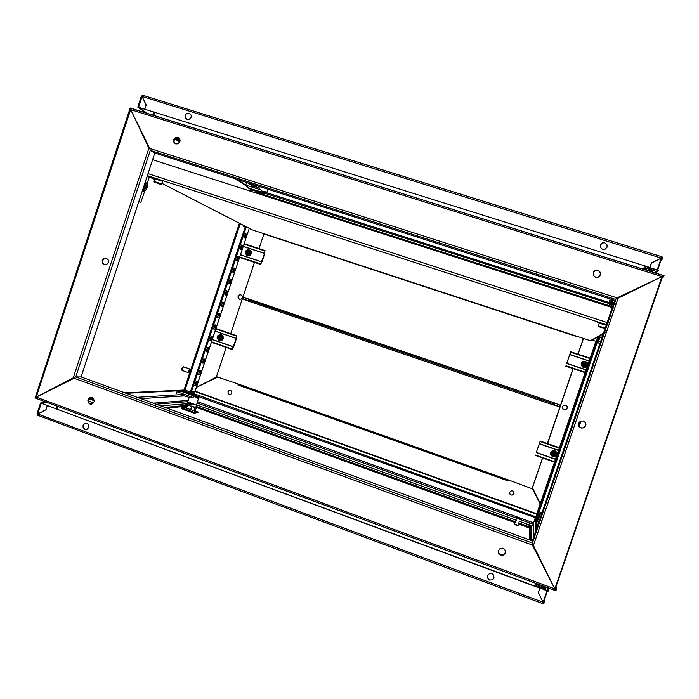 <?xml version="1.0" encoding="UTF-8"?>
<svg xmlns="http://www.w3.org/2000/svg" width="699" height="699" viewBox="0 0 699 699"><rect width="100%" height="100%" fill="white"/><g stroke="black" fill="none" stroke-linecap="round" stroke-linejoin="round"><path stroke-width="1.05" d="M585.771 425.708L585.465 422.685L583.394 420.999L580.319 421.261L578.632 423.271L578.964 426.338L581.114 428.015L583.796 427.858L585.771 425.708M584.705 421.759L585.911 424.468L584.687 427.194L581.883 428.111L579.366 426.879M566.496 405.665L567.291 407.465L566.47 409.282L564.609 409.902L562.905 409.064M567.186 408.277L567.116 406.53L565.605 405.14L563.787 405.21L562.424 406.661L562.651 408.714L564.076 409.824L565.867 409.719L567.186 408.277M662.241 277.258L663.124 277.547L662.233 277.293M661.743 277.416L662.005 276.865M556.317 588.619L555.452 588.287L556.317 588.619M554.954 588.453L555.198 587.737M555.67 589.379L556.29 588.663M663.124 277.538L663.168 276.752M536.316 529.335L535.967 516.919L538.562 517.286M610.306 304.292L608.908 303.27M554.84 588.89L556.203 589.624L554.814 588.864L533.407 545.456L532.402 544.731M661.936 276.673L663.596 276.813L664.05 275.668L662.827 275.362L661.988 276.629L618.056 298.228L533.407 545.456M663.508 276.813L662.049 276.586M616.833 298.158L618.056 298.228M230.574 390.374L229.272 390.365L228.057 391.51L228.049 393.205L229.281 394.376L230.565 394.367L231.771 393.222L231.78 391.527L230.574 390.374M229.91 390.26L228.564 391.012L228.092 392.523L228.783 393.939L230.146 394.463M512.516 490.899L510.855 490.96L509.632 492.463L509.868 494.027L511.187 495.093L512.795 494.988L513.992 493.477L513.739 491.921L512.516 490.899M509.632 492.48L509.912 493.992L511.388 495.058L513.083 494.743L514.018 493.311M538.169 517.12L536.107 516.64L535.338 517.714L535.652 531.275M194.811 394.778L195.056 394.087L193.64 393.301M505.534 552.175L503.988 554.525L501.192 555.015L498.754 553.232L498.273 550.733M503.053 548.173L505.351 550.497L505.298 553.11L503.516 554.962L500.851 555.12L498.667 553.328L498.273 550.725L500.301 548.252L503.053 548.173M91.412 404.214L89.306 403.375L88.223 401.095L88.948 398.648L91.071 397.408M92.058 397.6L93.631 398.849L94.147 401.541L92.626 403.777L90.092 404.118L88.354 402.799L87.847 400.099L89.385 397.871L92.058 397.6M554.788 588.829L554.691 590.262L35.999 398.316L36.287 397.084L35.466 396.953L130.154 108.039L662.827 275.362M35.999 398.308L554.788 590.393L555.146 589.353L556.194 589.633M74.12 378.211L75.518 376.944L81.075 376.892L532.35 540.921L614.701 300.352L615.767 299.408L532.358 543.044L532.367 545.071L74.12 378.211L36.287 397.084L554.796 588.864L532.367 545.071M108.336 262.466L106.755 264.414L104.369 264.703L102.421 263.042L102.246 260.386L103.836 258.429L106.239 258.149L108.17 259.818L108.336 262.466M106.379 258.193L103.854 258.813L102.578 260.867L102.814 263.095L104.675 264.772M240.902 294.829L239.102 295.223L238.193 296.647L238.508 298.421L239.722 299.347M242.335 297.783L241.234 299.12L239.311 299.224L238.079 297.914L238.062 296.332L239.172 294.995L240.858 294.821L242.212 295.965L242.335 297.783M194.934 394.332L193.291 393.205M130.669 109.682L129.935 109.245M149.743 148.686L148.852 148.144L73.229 377.888L74.269 377.984M175.178 143.662L174.042 142.046L174.269 139.372L176.288 137.607L178.848 137.852M175.729 143.898L173.841 142.22L173.798 139.389L175.816 137.406L177.895 137.345L179.8 139.049L179.826 141.871L177.799 143.845L175.729 143.898M593.521 271.99L595.784 270.338L598.641 270.705L600.397 273.038L599.873 275.869M595.6 277.276L593.416 275.432L593.233 272.636L595.12 270.504L598.099 270.312L600.214 272.191L600.345 274.969L598.449 277.066L595.6 277.276M148.852 148.144L130.669 109.673L131.22 108.432L662.853 275.354L662.521 276.437L663.613 276.787M616.999 297.888L615.767 299.408L150.329 150.39L149.761 148.433L616.999 297.888L661.988 276.629L554.814 588.864M612.167 299.539L608.978 302.501L608.943 303.794L610.288 304.345M194.042 391.868L193.571 393.31L184.108 389.727M260.544 194.261L256.83 192.111L256.498 193.107M194.872 391.824L249.246 228.328L194.96 391.789L190.512 391.693L245.445 226.371M181.897 370.19L181.88 368.338L183.164 366.774M189.744 370.828L189.796 369.002L188.59 372.646L189.744 370.828M189.315 368.827L183.444 366.783L182.238 368.609L182.238 370.461M189.796 369.002L189.149 368.836L189.586 368.993L187.996 372.506M545.753 588.401L545.84 587.003M545.989 590.209L545.526 587.964L543.726 586.478L541.568 586.4L539.707 587.876M540.755 588.27L541.908 587.44L543.376 587.492L544.538 588.409L544.932 589.816M536.587 586.723L537.321 583.848M540.205 584.914L539.235 587.702M544.757 589.755L543.298 588.313L541.463 588.532M542.022 512.664L540.187 512.323L541.821 513.241M541.603 513.905L540.283 513.704L541.419 514.429M538.387 517.81L538.789 518.265M538.448 519.261L539.497 520.039M539.445 520.187L537.531 519.427L537.444 517.181L538.492 517.487M537.444 517.181L536.946 521.139L538.859 521.9M536.15 523.621L535.915 524.04M536.028 519.182L535.792 519.593M186.79 391.903L186.074 391.641M186.86 391.746L186.135 391.597L186.86 391.746M185.2 409.964L190.844 412.008M543.009 603.726L37.501 415.223L37.466 414.708L37.763 414.018L46.003 409.763L47.366 405.621L539.873 588.165L538.335 592.638L543.123 602.381L543.018 603.744L544.687 602.599L543.63 602.206L543.569 601.07M543.149 602.293L543.132 603.665M543.237 602.555L547.483 590.978M37.108 413.659L37.423 414.944M539.943 588.191L538.405 592.665L543.14 602.311L547.081 590.838L539.934 587.964L547.535 590.716L547.361 587.562M547.081 590.838L548.628 591.109L548.4 587.946M41.521 403.227L47.785 405.569L40.533 403L37.099 413.459M47.165 402.441L40.533 403M37.912 413.939L37.047 413.616M529.431 539.855L529.606 528.077L518.23 523.804M539.217 586.933L540.012 584.845M493.992 578.099L492.585 579.855L489.597 580.118L487.448 577.942L487.421 575.653L489.527 573.573L491.816 573.626L493.625 575.094L493.992 578.099M86.938 423.349L88.511 424.677L88.799 427.456L86.938 429.439L84.928 429.439L83.067 427.456L83.067 425.324L84.928 423.349L86.938 423.349M191.482 404.747L189.403 403.655M186.537 408.164L187.577 405.036L186.056 404.074L190.355 406.023L195.327 407.229L196 407.141L196.585 404.887M196.646 404.529L195.65 404.843L191.771 403.882L191.377 405.053L187.708 403.611L187.262 402.86M187.577 405.036L193.981 407.124L196.524 407.176L195.973 406.722M185.41 410.033L190.635 411.929M196.393 395.451L197.441 397.888L193.317 395.468L198.245 398.64L198.289 397.661L196.41 395.459L198.359 397.792L198.158 398.902L193.623 395.809L180.7 391.16L177.048 391.623L176.733 393.345M179.975 394.725L188.188 397.049L188.782 398.115L189.149 397.513L187.716 401.829L194.27 404.293L196.655 404.52L198.376 398.893M195.903 395.302L191.535 394.192L193.588 395.451M194.06 396.525L192.88 397.338L190.565 396.971L189.149 397.513M177.048 391.623L180.796 391.187M195.825 395.25L183.426 390.802M196.541 404.572L191.963 403.882L187.62 401.628L187.262 402.86L188.477 403.375L188.669 402.624M184.955 407.377L184.23 407.325M194.575 410.995L196.812 411.807L194.436 412.777M197.284 412.296L198.07 412.192L197.922 412.655M197.494 411.894L195.231 411.073M198.07 412.192L196.812 411.807M197.546 412.393L194.226 413.24L194.567 411.126L194.409 412.768M194.724 411.126L182.256 406.608L181.862 408.714M88.79 402.764L91.752 404.144M518.116 525.893L514.534 524.521M516.797 517.339L518.405 518.204L518.457 517.644L516.797 517.339M514.508 524.049L518.405 525.465M518.405 518.204L518.876 518.92L519.042 518.44L520.694 518.737L519.095 517.872L518.413 518.16M615.705 305.087L614.01 304.537M613.338 304.345L612.062 304.205M611.826 304.886L611.258 304.904M611.179 305.122L610.148 304.747L611.38 303.654L613.373 304.248M613.958 302.518L611.983 301.924L610.148 304.747M652.761 271.256L652.307 272.051L652.735 271.264M655.513 269.421L652.289 269.997L650.044 267.708M654.919 269.788L653.189 271.063L650.76 270.994L649.074 269.499L648.751 267.306M651.485 268.163L654.063 268.966M652.08 270.172L652.691 270.094M648.366 267.402L646.051 266.677M646.287 270.155L646.82 268.381L647.58 268.119M645.413 269.884L647.309 267.804M662.136 256.848L661.123 258.193L662.136 256.848M141.268 96.392L137.755 107.078L144.737 109.201L146.178 105.016L142.107 96.445L142.648 95.221L662.075 256.83L142.648 95.221M660.948 259.006L661.219 258.193M657.645 269.945L661.595 258.429L662.678 258.761L662.11 256.944M142.439 95.379L141.364 96.305M657.576 270.137L649.782 267.63L658.633 270.399L655.513 273.056M141.294 96.296L142.168 96.558M144.737 109.201L138.699 107.463M137.755 107.078L146.755 113.317M646.479 269.124L646.313 270.163M648.655 267.28L648.821 269.403L650.323 270.985L652.543 271.308L654.771 269.858M652.822 270.12L651.94 270.295M600.319 245.052L602.468 242.868L604.818 242.806L607.029 244.868L607.064 247.158L604.915 249.342L602.564 249.403L600.345 247.341L600.319 245.052M189.228 113.264L191.15 115.152L191.15 117.275L189.246 119.354L187.192 119.45L185.279 117.572L185.27 115.44L186.546 113.71L189.228 113.264M253.108 185.646L257.957 187.577L258.953 186.983L259.303 188.747L261.723 190.285L262.177 191.648L266.302 191.893L267.175 192.26L266.861 192.758M263.523 193.579L266.354 193.02L266.712 192.26L258.752 191.605L263.261 193.588L266.205 193.073M261.164 192.19L265.76 192.443L263.025 193.44M261.068 192.181L248.241 187.987L245.532 185.331L246.424 183.426M261.164 191.998L262.177 191.648M248.241 187.979L261.391 191.963M250.373 189.377L262.938 193.431M573.04 368.626L560.484 405.368L553.914 402.738L553.529 403.769L553.197 404.852L560.004 406.774L547.439 443.533M230.757 333.676L242.396 298.7L248.32 301.086L248.949 300.159L248.993 299.076L242.841 297.355L254.48 262.396M542.511 457.95L531.991 488.723L508.453 479.968L508.121 480.903L237.975 384.966L238.027 383.969L216.445 376.682L226.188 347.394M508.121 480.912L237.957 384.957M553.529 403.769L248.94 300.151M264.738 253.597L264.807 250.976L264.563 253.484L260.5 264.405L261.942 261.994L264.738 253.597M248.346 253.082L249.316 253.117M248.547 252.986L247.822 254.017L247.621 252.767L246.494 252.348L246.66 251.858L247.927 252.164L248.416 251.238L248.617 252.488L249.429 252.776L248.713 252.959M249.263 250.163L251.046 252.173L250.172 254.794L247.542 255.38L250.128 254.759L250.993 252.173L249.263 250.163L248.486 250.155L247.804 252.217M246.791 254.27L246.223 251.789L248.154 250.592L246.939 250.696L245.952 251.885L245.961 253.239L246.791 254.27L246.668 254.724L246.1 254.087L246.686 254.567M247.612 254.55L249.674 253.23L248.975 250.443L250.076 252.881L249.333 254.253L248.267 254.488M249.552 251.448L248.87 250.74M247.769 254.523L248.267 253.125M248.975 250.443L250.478 251.955L249.622 254.541L247.507 254.847M248.154 250.172L246.162 250.522L245.698 251.692L246.904 250.373L248.049 250.469M245.672 251.789L246.1 254.087L245.297 253.108L245.672 251.789M251.046 252.173L250.478 251.955M250.172 254.794L249.622 254.541M248.923 252.61L248.538 252.322M248.241 251.771L247.857 252.409L246.66 251.858M247 252.514L247.909 252.863L247.525 253.92M236.445 338.543L236.437 336.158L236.253 338.499L232.164 349.483L233.632 346.992L236.445 338.543M221.041 335.022L222.815 337.049L221.941 339.662L219.329 340.212L221.898 339.627L222.754 337.058L220.727 334.987L219.556 337.145L220.176 336.175L220.272 337.198M218.516 339.277L217.974 336.743L219.897 335.581L218.507 335.8L217.634 337.058L218.42 339.574M220.002 336.7L219.783 337.259L218.909 336.988L219.556 337.145M218.752 337.477L219.477 337.503L219.704 338.281L218.245 337.302L218.909 336.988M220.901 336.001L220.264 337.233L220.998 338.264L220.106 338.01L219.573 338.945L219.46 338.316M219.337 339.557L221.373 338.316L220.692 335.468L221.697 336.717L221.705 338.272L220.631 339.592L219.233 339.854L220.508 339.312M220.692 335.468L222.195 336.988L221.338 339.565L219.233 339.854M219.879 335.188L217.905 335.494L217.441 336.682L218.638 335.38L219.783 335.485M217.415 336.778L217.843 339.085L217.048 338.071L217.415 336.778M222.815 337.049L222.195 336.988M221.941 339.662L221.338 339.565M219.372 337.687L218.691 339.749L219.337 340.168M219.984 338.08L221.076 338.028M600.869 323.41L597.339 322.422L599.218 323.314M154.968 178.595L153.125 178.114L154.645 178.839M162.413 181.434L159.914 180.202M590.786 340.885L252.217 229.857M603.333 333.572L591.503 340.701L590.253 340.815L603.412 333.336M153.824 179.145L147.306 175.79M243.304 225.445L243.811 226.642L245.2 227.096M142.264 191.098L142.474 190.678M140.438 202.229L138.778 201.688L140.508 202.247L141.049 201.819L144.649 191.133M147.087 176.463L149.132 177.511L149.516 176.926M161.722 183.959L162.727 181.408L154.689 178.717M566.706 363.366L570.742 351.746L566.706 363.366L586.111 369.815M586.409 366.547L583.516 367.15L581.542 364.948L582.485 362.187L585.395 361.654M583.429 366.215L582.555 365.061L582.538 363.698L584.801 362.204L583.377 362.528L582.477 363.663L582.494 365.096L583.429 366.215L583.263 366.678L582.669 366.005L583.324 366.529M583.656 363.777L584.381 363.821L584.836 362.903L585.072 364.231L586.181 364.616L586.007 365.14L584.652 364.922L584.198 365.839L583.097 363.594M584.347 366.521L585.841 366.023L586.601 364.922L585.876 362.047L586.968 363.515L586.994 365.166L585.963 366.459L584.242 366.835L586.714 364.939L586.592 363.463L585.718 362.51M585.072 364.231L585.447 361.645L582.616 362.196L582.162 363.559L583.35 362.169L584.801 362.204M582.162 363.559L582.669 366.005L581.682 364.922L582.162 363.559M585.823 362.196L587.448 363.803L586.994 365.166L586.513 366.529L584.242 366.835M583.263 366.678L581.585 364.939L582.529 362.213L581.585 364.939L583.516 367.15M584.198 365.839L584.766 364.712L586.007 365.14M585.613 364.432L584.836 364.109L585.168 363.017M584.652 363.463L583.726 364.039M583.482 364.301L584.172 364.721L583.875 365.726M536.282 452.41L540.24 441.034L536.282 452.41M550.978 454.306L551.922 451.554L554.814 451.03L556.78 453.249L554.604 451.108L551.948 451.598L550.978 454.306M552.787 455.792L551.913 453.214L552.76 452.148L554.15 451.799L552.734 452.104L551.843 453.223L551.861 454.665L552.787 455.792L552.629 456.246L552.027 455.573L552.682 456.106M553.031 453.319L554.543 452.515L554.377 453.607L555.539 454.193L553.259 455.215L553.425 454.123L552.289 453.642L552.472 453.118L553.127 453.476L552.472 453.118M553.695 456.106L555.923 454.586L555.216 451.65L556.299 453.135L556.325 454.787L555.137 456.167L553.591 456.421L556.02 454.647L555.958 453.153L555.058 452.113M554.255 451.484L551.887 452.035L551.528 453.118L552.717 451.737L554.15 451.799M551.528 453.118L552.027 455.573L551.057 454.455L551.528 453.118M555.172 451.799L556.78 453.415L556.325 454.787L555.854 456.132L553.591 456.421M554.814 451.03L551.922 451.554M553.582 455.329L554.08 454.201L555.356 454.708M554.971 453.992L554.211 453.494L554.543 452.515M554.027 452.961L553.127 453.476M552.857 453.834L553.573 454.167L553.259 455.215M592.175 340.107L596.09 341.392L597.828 336.682M597.47 342.859L600.1 335.415M600.118 335.389L599.497 338.814L597.785 342.755L599.943 343.462M598.353 340.841L600.616 341.488M599.655 337.023L601.865 337.853M606.225 325.122L599.244 323.253M187.603 392.191L185.934 391.492M533.503 525.858L531.083 526.015L529.921 527.221L528.715 526.592L528.409 527.483M531.179 540.493L531.205 525.875L529.248 524.932L528.715 526.592L518.501 522.896M529.536 523.551L529.248 524.932L519.252 521.323M196.367 404.599L192.26 403.97L187.786 402.004M188.354 393.537L180.674 390.924M189.176 393.773L181.757 390.898L189.35 393.476M190.495 393.703L183.112 390.82L190.67 393.406M189.289 403.314L188.634 403.384M187.393 402.982L188.8 403.227L187.262 402.703M183.409 391.091L183.837 390.837L183.129 390.811M177.118 391.405L181.076 390.924L193.273 395.416M182.063 391.152L189.682 393.458L182.579 390.907M93.788 399.112L93.299 398.946L93.788 399.103M92.862 399.435L91.115 399.077L92.801 399.461M93.343 398.963L90.014 397.748M91.158 399.085L89.192 398.369M92.618 399.452L93.343 399.426M178.656 138.83L175.327 138.114M175.117 138.28L180.045 139.817M178.769 138.891L179.136 139.188M256.926 190.923L249.368 188.73M257.992 191.631L250.487 189.149M249.394 188.433L256.9 191.211M255.825 190.495L248.346 187.769M249.062 255.633L251.133 253.903L250.924 251.229M245.655 253.554L246.834 255.257L248.32 255.72L249.831 255.318L251.151 253.667L251.107 251.614L250.198 250.391L248.302 249.814L246.869 250.329M221.583 340.177L222.981 338.561M217.607 338.797L218.918 340.238L220.814 340.483L222.448 339.426L223.042 338.001L222.832 336.385L221.356 334.873L219.792 334.681L218.359 335.389M222.99 338.526L223.042 336.822L222.151 335.406M153.815 181.347L160.621 183.453L161.915 184.082L161.251 184.414M159.861 183.758L153.955 181.871L159.861 183.758M146.589 183.042L147.489 185.445L146.309 189.543L144.903 191.028L143.889 191.15L143.05 188.713M144.571 184.108L146.484 182.989M146.79 183.645L145.243 184.449L144.204 186.519L143.776 188.896L144.448 190.766L145.995 189.953L147.026 187.891L147.419 184.859L146.79 183.645M581.428 363.375L581.454 365.446L583.438 367.351L586.19 367.019L587.483 365.385L587.143 362.694L585.474 361.418L583.359 361.435L581.428 363.375M550.864 452.725L550.891 454.796L552.865 456.727L554.962 456.735L556.885 454.822L556.544 452.113L554.884 450.82L552.787 450.811L550.864 452.725M600.004 335.45L596.894 343.235M598.265 326.057L605.255 327.953M605.054 328.539L598.309 326.564L599.305 323.06M555.941 589.537L555.032 588.942M530.908 540.388L530.995 526.05L529.597 528.068M246.607 250.399L248.128 249.7L250.259 250.207L251.474 252.051L251.378 253.754L249.927 255.528L248.259 255.913L246.668 255.318L245.506 253.37M245.532 252.234L245.768 251.491M223.147 338.604L222.247 339.976L220.246 340.728L218.7 340.273L217.415 338.552M217.354 336.962L217.616 336.21M223.156 338.596L223.033 336.263L221.898 334.943L220.237 334.489L218.158 335.433M154.741 178.551L153.894 181.854L160.56 184.326M145.086 182.526L146.528 183.007M587.466 365.865L585.281 367.595L583.158 367.438L581.245 365.42L581.245 363.323L582.529 361.654L585.299 361.182L587.475 362.93L587.754 365.009M556.867 455.276L555.373 456.735L552.586 456.788L550.69 454.743L550.698 452.655L551.965 450.995L554.718 450.567L556.876 452.34L557.164 454.429M551.057 454.455L551.992 451.746M554.788 590.393L555.854 590.786L556.212 589.746M662.958 275.327L662.25 276.638M662.04 277.188L662.215 276.673M554.892 588.637L555.251 588.226M662.591 276.385L663.683 276.725M540.336 503.603L532.463 487.727L542.625 457.985M554.49 403.332L554.019 404.721L554.473 403.323M534.884 586.094L535.845 583.298L534.884 586.094M535.923 586.478L536.884 583.682M644.557 269.613L645.675 266.345M643.491 269.281L644.609 266.004L643.491 269.281M196.349 387.464L217.572 377.084M532.157 488.234L540.222 503.918M532.175 488.19L540.24 503.865M536.019 516.902L195.056 394.087M197.459 401.645L533.59 522.808L535.338 517.714L197.031 396.08M533.494 523.822L533.494 524.905M530.532 526.33L531.249 526.592M552.743 584.67L532.385 544.923M555.015 589.196L554.77 590.279M57.091 409.02L57.947 406.434L57.091 409.02M81.075 376.892L154.811 153.011L150.329 150.39L75.754 376.927L532.358 543.044L532.35 540.921M73.229 377.888L36.269 397.076L130.652 109.673L149.761 148.433M73.596 377.932L47.016 391.728M137.301 123.146L149.097 148.293M36.025 398.316L34.95 398.002L35.527 396.971M130.73 109.297L129.839 109.018M36.138 397.364L35.265 397.041M196.393 387.333L216.97 376.875M196.541 387.368L217.101 376.918M248.425 299.251L247.979 300.579M248.617 299.321L248.171 300.649M56.208 408.688L57.056 406.102M153.666 115.484L154.662 112.452L153.666 115.484M152.766 115.195L153.763 112.172M130.713 109.359L130.04 109.149M36.182 397.277L35.728 397.102M616.964 297.94L660.66 277.302M662.18 276.664L130.669 109.673M154.811 153.011L614.701 300.352M609.03 303.541L265.104 193.343M266.931 192.706L608.978 302.501L610.21 298.91M259.871 193.824L260.264 192.636M260.124 193.99L260.544 192.732M193.571 393.31L194.357 391.851M199.827 370.374L198.472 374.463L199.87 374.463L201.225 370.391L199.827 370.374M196.052 381.733L194.698 385.813L196.113 385.761L197.468 381.698L196.052 381.733M257.713 192.391L257.381 193.396M246.284 226.799L191.386 392.008M204.982 359.076L203.601 359.015L202.247 363.104L203.627 363.148L204.982 359.076M208.748 347.752L207.385 347.648L206.022 351.737L207.393 351.833L208.748 347.752M212.513 336.429L211.159 336.271L209.796 340.369L211.159 340.509L212.513 336.429M216.279 325.096L214.942 324.895L213.579 328.993L214.925 329.177L216.279 325.096M220.045 313.755L218.726 313.502L217.363 317.608L218.691 317.844L220.045 313.755M223.82 302.414L222.518 302.108L221.155 306.214L222.457 306.494L223.82 302.414M227.594 291.064L226.301 290.705L224.938 294.812L226.231 295.144L227.594 291.064M231.369 279.705L230.093 279.303L228.73 283.41L230.006 283.794L231.369 279.705M235.144 268.337L233.885 267.892L232.522 271.998L233.781 272.427L235.144 268.337L234.27 268.04L232.907 272.129M238.927 256.961L237.686 256.472L236.314 260.578L237.564 261.059L238.927 256.961L238.044 256.673L236.699 260.727M242.702 245.585L241.478 245.043L240.115 249.159L241.347 249.683L242.702 245.585L241.828 245.297L240.491 249.316M246.494 234.2L245.279 233.606L243.916 237.721L245.131 238.298L246.494 234.2L245.611 233.912L244.283 237.905M200.255 370.383L198.568 374.148M196.489 381.715L194.811 385.472M204.029 359.033L202.334 362.825M207.804 347.683L206.1 351.501M211.579 336.324L209.866 340.16M215.353 324.956L213.641 328.818M219.137 313.58L217.406 317.468M222.92 302.204L221.181 306.11M226.703 290.819L224.964 294.751M230.487 279.425L228.739 283.375M195.248 385.455L196.113 385.761M199.005 374.148L199.87 374.463M202.762 362.842L203.627 363.148M206.52 351.527L207.393 351.833M210.285 340.203L211.159 340.509M214.051 328.88L214.925 329.177M217.817 317.538L218.691 317.844M221.592 306.197L222.457 306.494M225.358 294.847L226.231 295.144M229.132 283.497L230.006 283.794M189.586 368.993L188.381 372.637M537.085 516.185L536.919 516.675L538.571 517.26M610.192 304.633L609.554 304.423L609.231 305.384M537.042 516.168L536.919 516.675M609.554 304.423L609.179 305.376M608.427 306.302L608.794 305.245L607.903 306.136M608.794 305.245L609.781 305.568L609.423 306.625M595.863 341.322L536.605 514.49L536.657 516.028L537.636 516.386L599.454 335.765M536.657 516.028L598.082 336.542M592.079 352.759L593.835 348.32L592.079 352.759M587.964 364.782L589.703 360.396L587.964 364.782M583.857 376.787L585.579 372.462L583.857 376.787M579.751 388.793L581.454 384.52L579.751 388.793M575.644 400.78L577.121 396.464L575.862 400.859M571.546 412.768L573.023 408.452L571.756 412.838M567.448 424.747L568.925 420.44L567.658 424.826M563.35 436.718L564.827 432.41L563.56 436.796M559.252 448.688L560.729 444.381L559.462 448.758M555.163 460.641L556.64 456.342L555.373 460.72M551.074 472.594L552.542 468.295L551.284 472.664M546.985 484.538L548.462 480.239L547.195 484.608M542.905 496.473L544.372 492.175L543.114 496.543M538.824 508.4L540.292 504.11L539.034 508.479M634.089 289.849L633.879 290.452M541.122 561.105L540.939 561.629M634.928 289.936L635.129 289.36M634.57 289.622L634.369 290.216M537.182 584.539L539.375 585.351M537.103 586.915L537.05 584.635M541.157 520.807L540.1 520.423M535.792 528.435L536.29 528.619M191.203 412.139L192.024 412.436M184.02 409.535L184.842 409.832M543.114 602.25L37.763 414.018M47.366 405.621L539.934 587.964M41.547 403.157L48.039 402.764M41.267 403.358L37.79 413.948L46.012 409.736M45.942 409.736L47.305 405.595M187 406.215L182.36 406.652M182.072 406.678L166.912 408.094M196.428 407.465L515.478 522.808M196.524 407.176L195.187 411.187M186.056 404.074L184.894 407.569M191.709 406.53L190.67 409.658M195.038 407.325L193.876 410.82M195.135 411.195L194.698 411.248M192.54 397.32L177.013 391.728M194.383 412.41L194.838 412.576M184.422 407.316L185.052 407.543M182.09 406.608L194.567 411.126M93.517 402.947L88.223 400.999M519.042 518.44L519.095 517.872M518.876 518.92L518.929 518.352M616.326 303.279L614.622 302.728M646.121 266.485L645.002 269.753M646.724 268.337L645.605 267.988M146.178 105.016L144.798 109.219L649.843 267.49L651.398 262.938L661.263 258.071L142.107 96.445M651.381 263.007L661.123 258.193M144.798 109.219L649.843 267.49M657.576 270.146L654.465 272.724M147.646 113.596L138.682 107.515M657.235 269.814L661.245 258.141L651.354 263.069M651.477 262.964L649.913 267.516M146.117 104.999L142.089 96.506L138.551 107.262M252.243 185.06L249.665 184.23M261.435 190.084L245.637 185.017M553.32 404.485L560.004 406.774M242.396 298.7L248.451 300.745M583.237 338.823L577.994 354.148M259.067 248.617L263.916 234.034M239.574 257.424L260.5 264.405M239.722 256.987L260.5 263.916M244.003 244.1L264.807 250.976M244.143 243.68L265.087 250.609M248.154 250.6L247.699 251.972M247.402 252.881L246.948 254.244M248.521 252.243L248.975 250.88M247.621 252.767L247.263 255.214M247.516 252.522L246.494 252.348M248.425 251.928L248.416 251.238M211.386 342.222L232.164 349.483M211.517 341.828L232.155 349.037M215.781 328.993L236.437 336.158M215.939 328.53L236.743 335.747M219.897 335.581L219.442 336.944M219.145 337.844L218.691 339.207M219.503 339.496L219.958 338.133M219.704 338.281L219.53 338.805M219.294 337.407L218.245 337.302M218.787 337.224L218.411 336.813M219.337 337.259L218.839 337.084M220.194 336.822L220.176 336.175M590.751 340.972L590.253 340.815M614.613 308.294L612.909 307.743M612.245 307.534L152.609 159.695M140.42 202.229L138.83 201.53M149.132 177.511L147.131 183.61M156.148 182.57L159.32 183.715L156.148 182.57M144.903 186.86L145.776 185.471L146.493 185.82L145.462 188.94L144.745 188.599L144.903 186.86M145.715 185.567L146.493 185.82M144.885 187.079L146.336 187.55M590.105 358.15L570.742 351.746M589.956 358.587L570.611 352.191M585.299 372.2L565.972 365.752M585.142 372.663L565.797 366.215M584.748 362.292L584.25 363.733M583.927 364.686L583.438 366.136M585.168 364.039L585.666 362.598M584.347 366.433L584.845 364.992M583.586 367.097L584.88 364.817M583.674 364.188L582.914 364.109M584.679 363.576L584.836 362.903M585.308 364.563L586.181 364.616M559.462 447.701L540.24 441.034M559.296 448.19L540.082 441.523M554.656 461.733L535.469 455.032M554.517 462.144L535.32 455.433M554.115 451.842L553.617 453.284M553.293 454.228L552.804 455.669M554.534 453.599L555.023 452.157M553.713 455.984L554.202 454.551M552.638 456.202L553.512 456.482L554.255 454.315M554.456 453.738L555.216 451.65M555.198 451.571L554.307 451.327M553.075 453.634L552.289 453.642M554.071 453.031L554.22 452.41M554.7 454.027L555.539 454.193M600.266 335.511L602.424 336.219M603.464 328.111L600.362 327.228L603.464 328.111M555.46 588.261L556.317 588.575L556.072 586.478M661.813 278.499L663.089 277.564M662.434 276.682L555.189 589.065M613.958 300.116L609.633 304.013M536.78 516.884L537.12 526.985M538.064 554.884L538.099 556.081M559.069 406.442L559.549 405.044M559.707 405.105L559.226 406.495M560.257 405.289L559.785 406.687M547.553 443.577L573.163 368.67M578.117 354.183L583.35 338.858M559.383 404.992L558.903 406.381M536.116 550.934L536.142 552.262M533.59 522.808L533.748 536.849M533.844 546.338L533.861 547.815M533.494 524.224L533.625 537.208M533.713 546.068L533.73 547.544M536.849 513.782L195.126 391.16M194.995 391.527L536.718 514.176M197.031 402.947L517.234 518.448M519.628 519.313L533.381 524.276M124.824 392.794L184.501 390.042M245.856 185.654L235.572 178.892M179.713 142.115L174.645 138.786M176.131 139.092L179.923 141.6M237.206 179.416L245.646 184.982M247.297 182.64L255.554 188.197M185.611 390.444L126.143 393.275M194.444 393.878L192.583 393.983M184.588 394.454L137.091 397.259M244.003 297.757L243.567 299.076M184.658 395.887L140.927 398.648M188.171 400.466L153.317 403.148M252.007 184.152L256.262 187.044M187.603 401.689L156.235 404.214M260.159 193.876L608.182 305.786M608.532 305.48L260.281 193.509M184.947 390.208L240.246 223.689M250.993 191.343L251.5 189.822M70.66 379.941L70.852 379.356M147.847 145.427L148.022 144.894M580.519 421.156L578.833 426.093M581.044 420.955L579.121 426.573M638.397 287.813L638.231 288.32M543.237 565.395L543.088 565.832M635.435 289.211L635.242 289.788M541.786 562.442L541.611 562.94M536.561 586.12L536.57 586.627M537.444 521.393L538.029 519.68M544.521 599.62L544.687 602.599M529.746 539.969L529.615 528.103M538.798 587.544L538.719 585.107M539.104 587.649L539.016 585.22M186.913 403.629L160.796 405.874M187.28 405.359L164.981 407.395M196.087 406.39L515.783 521.917M196.699 404.861L516.535 520.336M188.957 402.764L188.8 403.227L189.569 403.166M195.213 411.117L197.258 411.851M181.74 407.901L194.208 412.427M91.001 397.416L93.019 398.159M89.769 397.888L92.757 398.98M89.061 398.5L94.199 400.387M92.478 399.426L89.42 398.15M93.561 398.753L90.372 397.582M94.216 400.745L88.852 398.779M611.398 303.654L611.975 301.933L611.38 303.654M612.516 302.055L611.931 303.785M662.678 258.761L660.966 260.281M645.448 268.433L645.85 268.067M175.187 138.219L178.935 139.407L175.187 138.219M180.097 140.228L174.829 138.559M174.75 138.655L180.106 140.35L174.75 138.655M179.739 138.926L175.973 137.729M175.72 137.86L178.437 138.725M176.471 137.554L179.486 138.507M247.97 187.795L245.532 185.331M245.602 185.113L248.066 187.594M553.197 404.852L248.32 301.086M238.027 383.969L508.453 479.968M248.993 299.076L553.914 402.738M240.421 254.873L261.723 261.968M240.465 254.733L261.784 261.828M243.226 246.45L264.545 253.51M243.269 246.301L264.58 253.361M247.568 252.374L247.166 252.024M212.269 339.557L233.422 346.94M212.321 339.417L233.483 346.8M215.065 331.169L236.245 338.526M215.109 331.029L236.271 338.377M608.733 325.454L607.038 324.895M606.374 324.686L147.358 175.65M161.932 183.33L252.549 230.015M264.72 234.226L577.767 336.953M604.329 332.811L606.671 331.475M604.242 333.047L606.592 331.728M609.484 323.27L607.781 322.72M607.116 322.501L148.022 173.623M589.161 360.92L569.764 354.489M589.108 361.068L569.702 354.638M586.059 369.963L566.679 363.515M558.562 450.331L539.305 443.638M558.51 450.479L539.252 443.786M555.53 459.182L536.282 452.463M555.478 459.339L536.238 452.62M537.007 553.94L536.972 552.673M609.126 303.663L613.268 299.888M532.035 544.285L616.265 298.246M90.704 404.232L91.141 404.205M242.876 298.84L243.313 297.521M250.592 189.525L250.085 191.045M239.39 223.252L184.073 389.806M187.952 372.488L182.212 370.444M541.69 563.088L541.856 562.59M635.382 289.709L635.583 289.141M541.175 585.273L541.227 586.522M541.716 587.51L541.76 588.375M538.335 517.95L540.231 512.411M538.396 519.409L540.318 513.809M37.484 415.215L543.036 603.761M543.805 602.276L543.778 601.778M543.359 602.512L543.324 601.795M186.668 404.354L187.061 403.183M186.161 404.214L185.025 407.613M189.35 403.812L189.604 403.043M197.494 397.88L197.634 397.451M188.363 393.537L181.224 390.968M183.846 390.846L196.096 395.241M181.757 408.714L194.226 413.231M93.317 398.954L90.022 397.74M91.132 399.077L89.192 398.36M514.49 524.643L514.639 524.215M516.832 517.409L514.534 524.128M612.097 304.109L611.057 307.149M611.284 304.808L610.542 306.983M650.673 268.914L649.423 270.015M648.489 270.845L649.284 270.146M267.123 192.208L268.084 189.307M258.866 187.743L259.285 186.484M248.573 188.171L255.834 190.504M249.674 188.887L256.909 191.211M250.705 189.569L263.156 193.571M252.4 229.954L161.923 183.348M142.413 190.661L143.872 191.142"/></g></svg>
